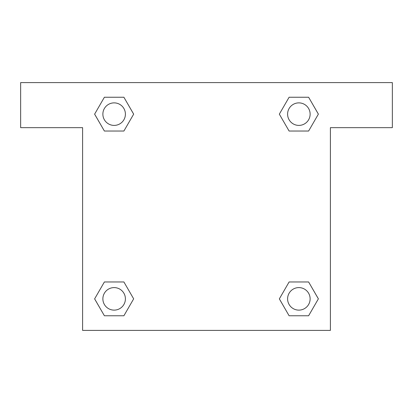 <?xml version="1.0" encoding="UTF-8"?>
<svg xmlns="http://www.w3.org/2000/svg" width="413" height="413" viewBox="0 0 413 413"><rect width="100%" height="100%" fill="white"/><g stroke="black" fill="none" stroke-linecap="round" stroke-linejoin="round"><path stroke-width="0.62" d="M308.614 97.241L289.105 97.241L308.614 97.241L318.371 114.138L308.614 131.035L289.105 131.035L297.561 131.035L289.105 131.035L279.333 114.153L289.105 97.241L308.614 97.241L318.392 114.127M308.614 281.965L289.105 281.965L308.614 281.965L318.371 298.862L308.614 315.759L289.105 315.759L279.353 298.862L289.105 281.965L308.614 281.965L318.392 298.847M279.673 299.415A118.268 118.268 0 0 1 279.653 299.43L289.105 315.759L308.614 315.759L289.105 315.759M115.439 131.035L104.386 131.035L123.895 131.035L115.439 131.035L123.895 131.035L133.667 114.153L123.895 131.035L104.386 131.035L94.608 114.153M104.386 315.759L123.895 315.759L104.386 315.759L94.629 298.862L104.386 281.965L123.895 281.965L115.439 281.965L123.895 281.965L133.667 298.847L123.895 315.759L104.386 315.759L94.608 298.873M392.35 82.6L20.65 82.6L20.65 127.653L82.6 127.653L82.6 330.4L330.4 330.4L330.4 127.653L392.35 127.653L392.35 82.6M104.386 131.035L94.629 114.138L104.386 97.241L123.895 97.241L133.667 114.127M123.895 281.965L133.667 298.847L123.895 281.965L104.386 281.965L115.439 281.965M289.105 131.035L279.333 114.153L289.105 131.035L308.614 131.035L297.561 131.035M310.127 298.862A11.265 11.265 0 0 0 293.23 289.105A11.265 11.265 0 0 0 293.23 308.614A11.265 11.265 0 0 0 310.127 298.862M125.402 298.862A11.265 11.265 0 0 0 108.505 289.105A11.265 11.265 0 0 0 108.505 308.614A11.265 11.265 0 0 0 125.402 298.862M310.127 114.138A11.265 11.265 0 0 0 293.23 104.386A11.265 11.265 0 0 0 293.23 123.895A11.265 11.265 0 0 0 310.127 114.138M123.895 97.241L104.386 97.241L123.895 97.241L133.647 114.138M125.402 114.138A11.265 11.265 0 0 0 108.505 104.386A11.265 11.265 0 0 0 108.505 123.895A11.265 11.265 0 0 0 125.402 114.138M289.105 281.965L297.561 281.965"/></g></svg>
